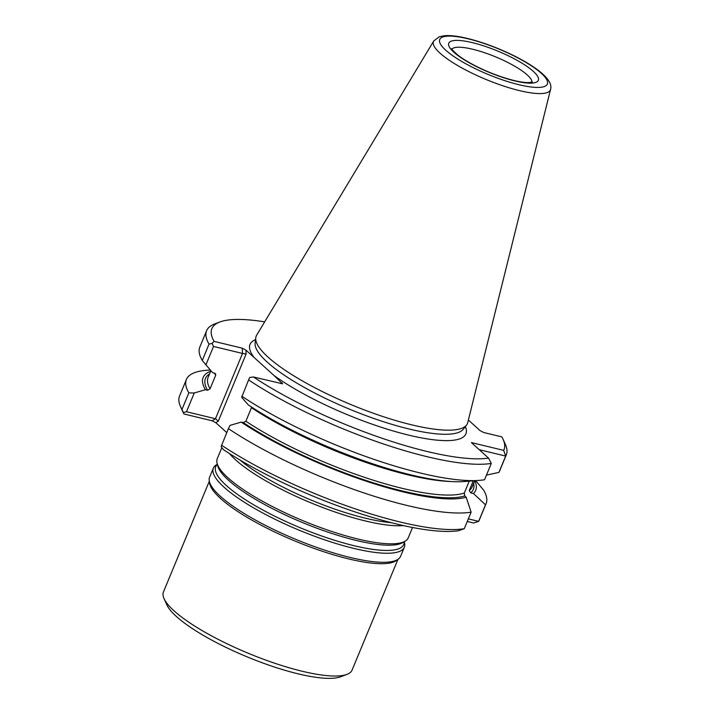<?xml version="1.0" encoding="UTF-8"?>
<svg xmlns="http://www.w3.org/2000/svg" width="714" height="714" viewBox="0 0 714 714"><rect width="100%" height="100%" fill="white"/><g stroke="black" fill="none" stroke-linecap="round" stroke-linejoin="round"><path stroke-width="1.07" d="M229.381 453.506A103.36 24.481 22.5 0 0 310.867 502.826A103.36 24.481 22.5 0 0 403.356 525.566M221.867 447.58L217.261 458.709A103.36 24.481 22.5 0 0 217.065 463.154A103.36 24.481 22.5 0 0 303.388 520.881A103.36 24.481 22.5 0 0 405.249 541.105A103.36 24.481 22.5 0 0 408.247 537.821L412.531 527.476M217.333 464.27L216.351 464.859A103.36 24.481 22.5 0 0 213.352 468.143A103.36 24.481 22.5 0 0 299.478 530.315A103.36 24.481 22.5 0 0 404.338 547.254A103.36 24.481 22.5 0 0 404.535 542.81L404.267 541.694M213.352 468.143L209.613 477.175A103.36 24.481 22.5 0 0 209.247 480.745A103.36 24.481 22.5 0 0 295.739 539.347A103.36 24.481 22.5 0 0 398.332 559.071A103.36 24.481 22.5 0 0 400.599 556.277L404.338 547.254M209.247 480.745L209.604 483.173A102.084 24.178 22.5 0 0 295.034 541.051A102.084 24.178 22.5 0 0 396.359 560.535L398.332 559.071M209.318 481.227L163.444 591.968A102.084 24.178 22.5 0 0 164.033 598.591A102.084 24.178 22.5 0 0 248.508 653.372A102.084 24.178 22.5 0 0 346.968 674.373A102.084 24.178 22.5 0 0 352.073 670.107L397.948 559.357M164.033 598.591L166.817 604.803A96.979 22.973 22.5 0 0 247.071 656.844A96.979 22.973 22.5 0 0 340.614 676.783L346.968 674.373M433.71 41.001L256.656 335.187A114.311 27.07 22.5 0 0 255.764 337.776A114.311 27.07 22.5 0 0 351.466 404.802A114.311 27.07 22.5 0 0 466.537 425.08A114.311 27.07 22.5 0 0 467.732 422.617L550.556 89.402C552.092 84.422 548.316 78.308 539.213 71.061C532.947 66.188 524.951 61.297 515.24 56.379C499.068 48.32 483.146 42.34 467.483 38.449C458.165 36.182 450.516 35.263 444.536 35.7L439.253 36.753L433.71 41.001A63.278 14.985 22.5 0 0 486.198 79.54A63.278 14.985 22.5 0 0 550.556 89.402M206.596 330.725L199.831 347.058A162.194 38.413 22.5 0 0 202.267 360.463L209.032 344.13A162.194 38.413 22.5 0 1 206.596 330.725A162.194 38.413 22.5 0 1 214.7 323.951L219.787 322.014A158.106 37.449 22.5 0 0 214.084 341.381L242.251 348.173L242.519 353.448L213.531 346.46L212.085 343.38L209.032 344.13M209.568 373.913A144.96 34.334 22.5 0 0 207.551 390.246L210.059 388.835L215.655 375.314L215.583 373.779L212.504 372.538L202.267 360.463M213.531 346.46L205.855 364.988M210.255 369.995L206.632 370.28A162.194 38.413 22.5 0 0 186.408 379.455A162.194 38.413 22.5 0 0 188.844 392.861L194.262 392.986L186.488 411.746L215.467 418.734L218.279 421.198L246.116 354.01L242.519 353.448L215.467 418.734L212.174 420.796L183.998 413.995L181.99 409.417L188.844 392.861M210.675 371.235A147.503 34.932 22.5 0 0 205.382 389.719L194.262 392.986M207.551 390.246L205.382 389.719M214.084 341.381L212.085 343.38M264.671 321.862A158.106 37.449 22.5 0 0 219.787 322.014M479.246 449.695L505.682 456.067A162.194 38.413 22.5 0 0 506.288 454.863L499.523 471.186A162.194 38.413 22.5 0 1 498.916 472.391L505.682 456.067L503.682 450.373A158.106 37.449 22.5 0 0 503.12 439.378A158.106 37.449 22.5 0 0 501.835 436.879L483.708 432.505L480.04 430.578L468.375 420.028M506.288 454.863A162.194 38.413 22.5 0 0 505.351 444.34L503.12 439.378M253.452 376.983A158.106 37.449 22.5 0 0 488.554 458.111L491.303 463.413A162.194 38.413 22.5 0 1 248.588 379.902L249.766 377.447L253.452 376.983L282.565 383.793L273.98 375.475A116.846 27.676 22.5 0 0 401.447 433.282A116.846 27.676 22.5 0 0 465.367 426.57M241.823 396.225A162.194 38.413 22.5 0 0 479.308 480.37L464.412 481.531A147.503 34.932 22.5 0 1 248.311 404.918L241.671 397.368L248.588 379.902M241.198 422.099A147.503 34.932 22.5 0 0 466.188 497.23L471.124 512.152A162.194 38.413 22.5 0 1 228.4 428.632L230.078 425.365L241.198 422.099L243.367 422.626A144.96 34.334 22.5 0 0 464.743 495.918L466.188 497.23M464.743 495.918L464.323 493.017L469.232 481.156M451.203 481.531A142.925 33.853 -157.5 0 1 251.471 407.694L245.875 421.215L243.367 422.626M479.308 480.37A162.194 38.413 22.5 0 0 484.547 479.746L491.303 463.413M488.554 458.111L471.383 442.582L503.682 450.373M498.916 472.391L486.466 475.113M468.339 518.873L478.639 521.354L485.493 504.798L473.444 493.517L470.713 492.865L469.259 490.491L473.257 480.843M473.444 493.517A147.503 34.932 22.5 0 0 474.801 480.718M485.493 504.798A162.194 38.413 22.5 0 0 486.1 503.593A162.194 38.413 22.5 0 0 483.664 490.188L475.676 480.647M186.408 379.455L179.553 396.011A162.194 38.413 22.5 0 0 180.49 406.534A162.194 38.413 22.5 0 0 181.99 409.417M183.453 412.513L186.488 411.746M255.532 339.65A116.846 27.676 22.5 0 0 254.086 357.482L245.919 350.101L242.251 348.173M254.086 357.482L273.98 375.475M228.4 428.632L221.126 446.58L223.375 449.597A158.106 37.449 22.5 0 0 458.477 530.734L464.261 528.708L471.124 512.152M221.545 445.188A162.194 38.413 22.5 0 0 464.261 528.708M467.268 521.461L473.605 522.996L478.639 521.354A162.194 38.413 22.5 0 0 479.246 520.149L486.1 503.593M180.49 406.534L182.722 411.496A158.106 37.449 22.5 0 0 183.998 413.995M212.174 420.796L215.842 422.724L226.757 432.595M240.029 460.039A101.736 24.098 22.5 0 0 391.201 522.657M217.065 463.154L217.708 465.796A101.736 24.098 22.5 0 0 302.665 522.612A101.736 24.098 22.5 0 0 402.928 542.515L405.249 541.105M217.368 464.412A101.736 24.098 22.5 0 0 300.487 527.869A101.736 24.098 22.5 0 0 404.142 541.774M531.921 82.262A43.384 10.273 22.5 0 0 472.748 49.257A43.384 10.273 22.5 0 0 451.935 49.132M472.427 42.661A48.49 11.486 22.5 0 0 469.696 63.019A48.49 11.486 22.5 0 0 538.543 79.62A48.49 11.486 22.5 0 0 472.427 42.661M468.179 38.824A58.227 13.789 22.5 0 0 464.912 63.278A58.227 13.789 22.5 0 0 547.576 83.208A58.227 13.789 22.5 0 0 468.179 38.824M210.889 370.718L208.122 377.385A142.925 33.853 22.5 0 0 210.059 388.835M215.655 375.314A142.925 33.853 -157.5 0 1 214.495 373.02M255.764 337.776L255.121 343.015A112.901 26.739 22.5 0 0 349.637 409.22A112.901 26.739 22.5 0 0 463.288 429.239L466.537 425.08M245.875 421.215A142.925 33.853 22.5 0 0 464.323 493.017M469.259 490.491A142.925 33.853 22.5 0 0 472.213 486.778L474.712 480.727M470.713 492.865A144.96 34.334 22.5 0 0 473.65 483.307M245.919 350.101L246.116 354.01M280.941 383.605L282.146 382.856M218.279 421.198L215.842 422.724M451.721 48.668C451.052 48.65 452.988 50.703 457.531 54.835C462.181 58.512 468.455 62.359 476.345 66.357C488.787 72.551 501.023 77.183 513.045 80.263C519.346 81.815 524.388 82.601 528.155 82.619L532.394 82.083"/></g></svg>
